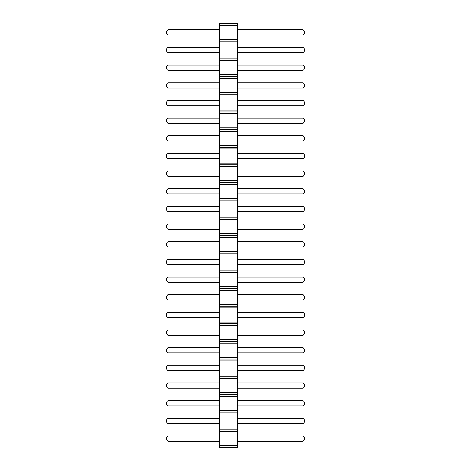 <?xml version="1.0" encoding="UTF-8"?>
<svg xmlns="http://www.w3.org/2000/svg" width="471" height="471" viewBox="0 0 471 471"><rect width="100%" height="100%" fill="white"/><g stroke="black" fill="none" stroke-linecap="round" stroke-linejoin="round"><path stroke-width="0.71" d="M219.604 25.316L237.266 25.316L237.266 23.55L219.604 23.55L219.604 42.979L237.266 42.979L237.266 447.45L219.604 447.45L219.604 445.684L237.266 445.684M219.604 41.212L237.266 41.212L237.266 42.979M219.604 42.979L219.604 445.684M219.604 39.446L237.266 39.446L237.266 41.212M219.604 57.109L237.266 57.109M237.266 25.316L237.266 39.446M219.604 431.554L237.266 431.554M219.604 429.788L237.266 429.788M219.604 428.021L237.266 428.021M219.604 413.891L237.266 413.891M219.604 412.125L237.266 412.125M219.604 410.359L237.266 410.359M219.604 396.229L237.266 396.229M219.604 394.462L237.266 394.462M219.604 392.696L237.266 392.696M219.604 378.566L237.266 378.566M219.604 376.8L237.266 376.8M219.604 375.034L237.266 375.034M219.604 360.904L237.266 360.904M219.604 359.137L237.266 359.137M219.604 357.371L237.266 357.371M219.604 343.241L237.266 343.241M219.604 341.475L237.266 341.475M219.604 339.709L237.266 339.709M219.604 325.579L237.266 325.579M219.604 323.812L237.266 323.812M219.604 322.046L237.266 322.046M219.604 307.916L237.266 307.916M219.604 306.15L237.266 306.15M219.604 304.384L237.266 304.384M219.604 290.254L237.266 290.254M219.604 288.488L237.266 288.488M219.604 286.721L237.266 286.721M219.604 272.591L237.266 272.591M219.604 270.825L237.266 270.825M219.604 269.059L237.266 269.059M219.604 254.929L237.266 254.929M219.604 253.162L237.266 253.162M219.604 251.396L237.266 251.396M219.604 237.266L237.266 237.266M219.604 235.5L237.266 235.5M219.604 233.734L237.266 233.734M219.604 219.604L237.266 219.604M219.604 217.838L237.266 217.838M219.604 216.071L237.266 216.071M219.604 201.941L237.266 201.941M219.604 200.175L237.266 200.175M219.604 198.409L237.266 198.409M219.604 184.279L237.266 184.279M219.604 182.512L237.266 182.512M219.604 180.746L237.266 180.746M219.604 166.616L237.266 166.616M219.604 164.85L237.266 164.85M219.604 163.084L237.266 163.084M219.604 148.954L237.266 148.954M219.604 147.188L237.266 147.188M219.604 145.421L237.266 145.421M219.604 131.291L237.266 131.291M219.604 129.525L237.266 129.525M219.604 127.759L237.266 127.759M219.604 113.629L237.266 113.629M219.604 111.862L237.266 111.862M219.604 110.096L237.266 110.096M219.604 95.966L237.266 95.966M219.604 94.2L237.266 94.2M219.604 92.434L237.266 92.434M219.604 78.304L237.266 78.304M219.604 76.537L237.266 76.537M219.604 74.771L237.266 74.771M219.604 60.641L237.266 60.641M219.604 58.875L237.266 58.875M219.604 317.631L168.029 317.631L168.029 312.332L219.604 312.332M219.604 294.669L168.029 294.669L168.029 299.968L219.604 299.968M219.604 277.007L168.029 277.007L168.029 282.306L219.604 282.306M219.604 241.682L168.029 241.682L168.029 246.981L219.604 246.981M219.604 259.344L168.029 259.344L168.029 264.643L219.604 264.643M219.604 224.019L168.029 224.019L168.029 229.318L219.604 229.318M219.604 206.357L168.029 206.357L168.029 211.656L219.604 211.656M219.604 65.057L168.029 65.057L168.029 70.356L219.604 70.356M219.604 82.719L168.029 82.719L168.029 88.018L219.604 88.018M219.604 118.044L168.029 118.044L168.029 123.343L219.604 123.343M219.604 100.382L168.029 100.382L168.029 105.681L219.604 105.681M219.604 153.369L168.029 153.369L168.029 158.668L219.604 158.668M219.604 135.707L168.029 135.707L168.029 141.006L219.604 141.006M219.604 188.694L168.029 188.694L168.029 193.993L219.604 193.993M219.604 176.331L168.029 176.331L168.029 171.032L219.604 171.032M219.604 47.394L168.029 47.394L168.029 52.693L219.604 52.693M219.604 435.969L168.029 435.969L168.029 441.268L219.604 441.268M219.604 418.307L168.029 418.307L168.029 423.606L219.604 423.606M219.604 400.644L168.029 400.644L168.029 405.943L219.604 405.943M219.604 347.657L168.029 347.657L168.029 352.956L219.604 352.956M219.604 365.319L168.029 365.319L168.029 370.618L219.604 370.618M219.604 382.982L168.029 382.982L168.029 388.281L219.604 388.281M219.604 329.994L168.029 329.994L168.029 335.293L219.604 335.293M219.604 29.732L168.029 29.732L168.029 35.031L219.604 35.031M237.266 317.631L302.971 317.631L304.384 316.218L304.384 313.745L302.971 312.332L302.971 317.631M237.266 312.332L302.971 312.332M237.266 294.669L302.971 294.669L302.971 299.968L304.384 298.555L304.384 296.082L302.971 294.669M237.266 299.968L302.971 299.968M237.266 277.007L302.971 277.007L302.971 282.306L304.384 280.893L304.384 278.42L302.971 277.007M237.266 282.306L302.971 282.306M237.266 241.682L302.971 241.682L302.971 246.981L304.384 245.568L304.384 243.095L302.971 241.682M237.266 246.981L302.971 246.981M237.266 259.344L302.971 259.344L302.971 264.643L304.384 263.23L304.384 260.757L302.971 259.344M237.266 264.643L302.971 264.643M237.266 224.019L302.971 224.019L302.971 229.318L304.384 227.905L304.384 225.432L302.971 224.019M237.266 229.318L302.971 229.318M237.266 206.357L302.971 206.357L302.971 211.656L304.384 210.243L304.384 207.77L302.971 206.357M237.266 211.656L302.971 211.656M237.266 65.057L302.971 65.057L302.971 70.356L304.384 68.943L304.384 66.47L302.971 65.057M237.266 70.356L302.971 70.356M237.266 82.719L302.971 82.719L302.971 88.018L304.384 86.605L304.384 84.132L302.971 82.719M237.266 88.018L302.971 88.018M237.266 118.044L302.971 118.044L302.971 123.343L304.384 121.93L304.384 119.457L302.971 118.044M237.266 123.343L302.971 123.343M237.266 100.382L302.971 100.382L302.971 105.681L304.384 104.268L304.384 101.795L302.971 100.382M237.266 105.681L302.971 105.681M237.266 153.369L302.971 153.369L302.971 158.668L304.384 157.255L304.384 154.782L302.971 153.369M237.266 158.668L302.971 158.668M237.266 135.707L302.971 135.707L302.971 141.006L304.384 139.593L304.384 137.12L302.971 135.707M237.266 141.006L302.971 141.006M237.266 188.694L302.971 188.694L302.971 193.993L304.384 192.58L304.384 190.107L302.971 188.694M237.266 193.993L302.971 193.993M237.266 176.331L302.971 176.331L304.384 174.918L304.384 172.445L302.971 171.032L302.971 176.331M237.266 171.032L302.971 171.032M237.266 47.394L302.971 47.394L302.971 52.693L304.384 51.28L304.384 48.807L302.971 47.394M237.266 52.693L302.971 52.693M237.266 435.969L302.971 435.969L302.971 441.268L304.384 439.855L304.384 437.382L302.971 435.969M237.266 441.268L302.971 441.268M237.266 418.307L302.971 418.307L302.971 423.606L304.384 422.193L304.384 419.72L302.971 418.307M237.266 423.606L302.971 423.606M237.266 400.644L302.971 400.644L302.971 405.943L304.384 404.53L304.384 402.057L302.971 400.644M237.266 405.943L302.971 405.943M237.266 347.657L302.971 347.657L302.971 352.956L304.384 351.543L304.384 349.07L302.971 347.657M237.266 352.956L302.971 352.956M237.266 365.319L302.971 365.319L302.971 370.618L304.384 369.205L304.384 366.732L302.971 365.319M237.266 370.618L302.971 370.618M237.266 382.982L302.971 382.982L302.971 388.281L304.384 386.868L304.384 384.395L302.971 382.982M237.266 388.281L302.971 388.281M237.266 329.994L302.971 329.994L302.971 335.293L304.384 333.88L304.384 331.407L302.971 329.994M237.266 335.293L302.971 335.293M237.266 29.732L302.971 29.732L302.971 35.031L304.384 33.618L304.384 31.145L302.971 29.732M237.266 35.031L302.971 35.031M168.029 312.332L166.616 313.745L166.616 316.218L168.029 317.631M168.029 294.669L166.616 296.082L166.616 298.555L168.029 299.968M168.029 277.007L166.616 278.42L166.616 280.893L168.029 282.306M168.029 246.981L166.616 245.568L166.616 243.095L168.029 241.682M168.029 259.344L166.616 260.757L166.616 263.23L168.029 264.643M168.029 224.019L166.616 225.432L166.616 227.905L168.029 229.318M168.029 211.656L166.616 210.243L166.616 207.77L168.029 206.357M168.029 70.356L166.616 68.943L166.616 66.47L168.029 65.057M168.029 82.719L166.616 84.132L166.616 86.605L168.029 88.018M168.029 118.044L166.616 119.457L166.616 121.93L168.029 123.343M168.029 105.681L166.616 104.268L166.616 101.795L168.029 100.382M168.029 158.668L166.616 157.255L166.616 154.782L168.029 153.369M168.029 141.006L166.616 139.593L166.616 137.12L168.029 135.707M168.029 188.694L166.616 190.107L166.616 192.58L168.029 193.993M168.029 171.032L166.616 172.445L166.616 174.918L168.029 176.331M168.029 52.693L166.616 51.28L166.616 48.807L168.029 47.394M168.029 441.268L166.616 439.855L166.616 437.382L168.029 435.969M168.029 423.606L166.616 422.193L166.616 419.72L168.029 418.307M168.029 400.644L166.616 402.057L166.616 404.53L168.029 405.943M168.029 352.956L166.616 351.543L166.616 349.07L168.029 347.657M168.029 370.618L166.616 369.205L166.616 366.732L168.029 365.319M168.029 382.982L166.616 384.395L166.616 386.868L168.029 388.281M168.029 335.293L166.616 333.88L166.616 331.407L168.029 329.994M168.029 35.031L166.616 33.618L166.616 31.145L168.029 29.732"/></g></svg>
